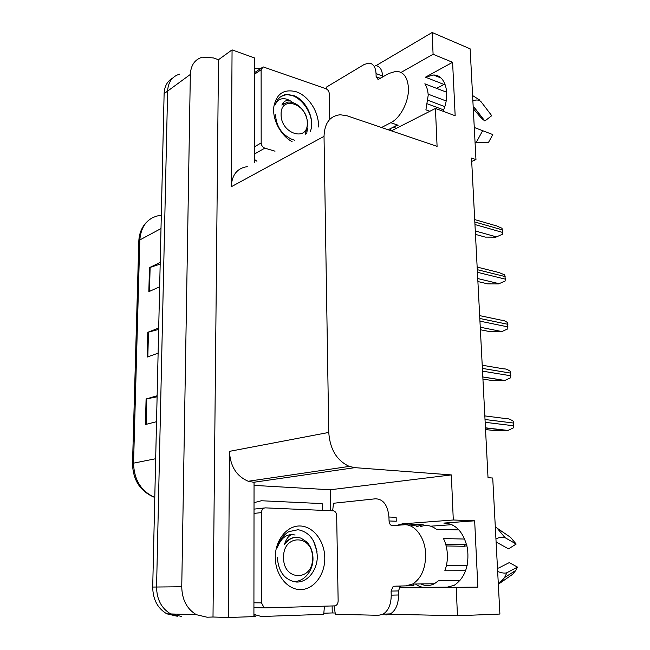 <?xml version="1.0" encoding="UTF-8"?>
<svg xmlns="http://www.w3.org/2000/svg" width="650" height="650" viewBox="0 0 650 650"><rect width="100%" height="100%" fill="white"/><g stroke="black" fill="none" stroke-linecap="round" stroke-linejoin="round"><path stroke-width="0.97" d="M396.963 585.942L397.426 586.186M399.474 587.048L404.365 587.852L456.227 587.519L457.454 615.745L499.899 614.055L492.733 478.034L488.02 477.677L471.526 158.064L475.962 159.575L470.137 48.831L432.144 32.5L376.025 65.642M415.431 584.009C418.584 586.341 421.923 587.503 425.449 587.511L404.365 587.852M390.951 130.699L390.309 128.676M436.597 88.359L444.974 83.956M432.144 32.5L433.087 54.267L452.595 62.319L425.433 77.188L433.477 75.01C445.469 74.636 450.848 94.104 443.056 111.264M254.036 485.387L330.257 489.767L330.59 510.608M332.126 605.954L332.239 612.942L323.676 613.234M253.914 616.614L254.044 482.324L248.251 481.252C236.511 476.255 230.246 466.294 229.458 451.36L228.386 617.5L253.914 616.614M254.337 162.727L254.434 57.899L232.066 49.879L231.181 186.786C231.936 174.769 237.299 168.066 247.276 166.668M218.489 59.719L213.005 617.012L207.098 617.216L196.381 614.697C186.907 609.026 182.024 599.706 181.748 586.755L190.336 74.441C190.848 65.106 194.886 59.345 202.451 57.151L213.322 57.923L218.489 59.719L232.066 49.879M177.312 616.257L166.839 613.836C157.617 608.392 152.904 599.462 152.709 587.056L164.117 93.657L167.619 91.089C168.171 82.014 172.177 76.367 179.644 74.141C172.177 76.367 168.171 82.014 167.619 91.089L156.569 587.015L167.619 91.089L190.336 74.441M181.277 616.387L170.771 613.949C161.509 608.473 156.78 599.495 156.569 587.015C156.78 599.495 161.509 608.473 170.771 613.949L181.277 616.387M457.454 615.745L383.232 614.087M335.319 613.015L332.239 612.942M228.386 617.5L213.005 617.012M448.955 587.153L423.069 587.332M430.714 526.183L452.059 524.664M471.697 161.436L475.962 159.575M391.406 130.853L435.435 108.444L437.084 146.372L347.222 115.846L340.316 114.758C329.956 115.854 324.521 123.053 324.025 136.362L328.762 432.437C329.964 449.304 336.806 460.631 349.269 466.407L354.876 467.651L451.344 474.914L330.257 489.767M451.344 474.914L453.294 519.992L402.309 523.867L396.947 525.322M433.087 54.267L401.066 72.426M474.663 520.812L443.828 523.079C455.658 523.469 463.548 531.911 467.488 548.413C469.398 565.687 464.953 578.004 454.147 585.358L446.477 587.364L477.856 587.153L474.663 520.812L453.294 519.992M477.856 587.153L456.227 587.519M452.595 62.319L455.163 115.741L435.435 108.444M411.783 525.411L423.15 524.574L416.325 526.76M157.105 396.801L146.088 398.986L145.438 424.531L156.528 421.696M157.129 395.752L146.088 398.986M160.176 264.119L149.451 267.646L148.842 291.671L159.648 286.772M160.217 262.389L149.451 267.646M158.665 329.436L147.794 332.321L147.16 357.077L158.112 353.186M158.697 328.039L147.794 332.321M164.117 93.657C164.458 86.344 167.294 81.161 172.632 78.106M485.534 429.544L495.682 430.714L507.967 430.446L513.597 427.773L513.216 421.184C510.486 419.388 508.349 418.559 506.805 418.706L484.835 415.911M482.934 379.08L492.984 380.664L504.823 380.453L510.697 377.756L510.323 371.312C507.626 369.501 505.513 368.704 503.994 368.916L482.219 365.227M480.382 329.753L490.344 331.727L501.873 331.557L507.861 328.859L507.496 322.562C504.969 320.832 502.938 320.044 501.402 320.198L479.659 315.624M477.896 281.539L487.768 283.887L498.501 283.92L505.091 281.052L505.302 279.151L504.733 274.893L499.013 272.553L477.149 267.077M475.467 234.382L485.241 237.096L495.861 237.153L502.377 234.293L502.588 232.424L502.027 228.272L496.689 225.956L474.703 219.594M381.542 127.506L390.804 122.704C400.538 118.008 409.142 101.172 408.419 87.823C407.615 77.301 403.593 71.784 396.362 71.256L389.212 73.353L378.04 79.446L376.131 76.773L380.421 78.39M446.704 92.267L424.84 83.817C426.855 86.791 427.976 90.618 428.196 95.298L425.904 109.842L429.853 111.288M444.787 106.584L428.033 100.319M394.282 126.636L398.125 125.239L397.467 125.011L388.188 129.756M428.122 94.144L446.144 100.969M427.513 103.878L443.633 109.866M473.216 107.347L474.216 107.339L484.859 120.997L491.725 115.692L491.465 115.351M484.567 120.632L481.918 118.869L473.289 108.713M475.061 142.374L488.451 142.504L492.806 134.574L474.273 127.473M491.725 115.692L481.195 101.896C479.359 99.816 476.588 99.45 472.867 100.807M375.286 65.593C379.706 65.975 382.143 69.461 382.59 76.058L382.623 77.131M326.454 88.961L326.503 87.076L364.187 64.48L368.769 63.083C373.181 63.448 375.602 66.95 376.041 73.572L376.131 76.773M256.937 161.273L254.345 159.315M254.426 68.413L260.406 68.697M401.139 585.91L400.506 586.137L398.393 590.939L391.097 591.077L393.209 586.251L405.787 585.869L412.596 584.049C421.273 578.492 425.628 568.563 425.661 554.255C425.262 537.485 414.594 523.591 403.812 524.81L392.478 525.663C390.479 525.509 389.342 523.941 389.058 520.967L396.256 521.227L396.134 517.311L388.944 517.026L389.058 520.967M464.758 539.053L443.503 538.566C445.811 543.359 447.094 548.665 447.371 554.483C447.582 560.3 446.737 565.736 444.827 570.773L465.692 570.708M420.128 526.882C425.636 524.452 431.031 525.233 436.312 529.238L459.022 529.929M413.782 584.033L413.839 585.747L405.787 585.869M438.295 580.897L459.964 580.653M460.013 580.596L438.352 580.84L434.346 583.757C429.821 586.064 425.279 586.129 420.712 583.936M445.729 544.359L466.692 544.749M466.936 545.707L464.327 546.268L446.16 545.959M467.163 565.581L446.396 565.557M499.558 583.651L504.514 577.598L498.42 584.179L512.598 574.332L515.889 570.326L517.489 567.109L509.291 562.599L498.591 568.067L497.461 567.84M496.145 542.839L497.242 542.612L508.527 548.884L516.173 544.05L510.526 537.306L495.308 526.931M497.656 571.512C501.971 573.105 505.066 573.503 506.943 572.707L517.489 567.109M516.173 544.05L505.026 537.656C503.067 536.738 500.045 537.119 495.934 538.785M398.393 590.939L398.515 594.986C398.474 604.102 395.777 610.407 390.431 613.884L385.929 615.03M391.097 591.077L391.219 595.148C391.154 604.313 388.456 610.651 383.118 614.153L378.633 615.306L335.368 614.274L334.059 605.898M332.67 510.697L333.499 503.262L375.578 498.786C383.313 499.102 387.766 505.18 388.944 517.026M253.914 616.265L255.856 616.346M324.439 606.174L323.733 614.331L261.422 616.509L253.914 614.404M254.02 502.661L261.341 500.752L322.156 503.604L322.774 510.282M292.094 141.659C280.954 135.712 272.521 120.112 273.707 107.469C276.169 93.917 283.644 88.668 296.132 91.739C308.783 95.794 319.556 113.051 318.362 127.002M275.511 114.79C276.266 126.596 281.946 134.875 292.549 139.62L294.718 140.197M310.277 131.519C315.364 119.535 306.215 100.409 294.263 95.802L285.838 94.469C280.784 95.615 277.29 98.922 275.332 104.382C278.882 97.825 284.294 96.899 291.582 101.619M275.023 151.182L264.81 148.151C262.608 147.249 261.389 145.502 261.17 142.927L261.113 69.753L263.104 66.877L325.975 88.749C327.949 89.676 329.054 91.333 329.29 93.714L329.737 119.413M311.683 123.272C310.895 108.144 296.627 92.877 285.634 94.876L281.223 96.371M300.186 525.988C313.316 526.313 324.618 541.076 324.781 557.733C325.138 574.389 314.121 589.436 300.779 589.591C287.438 589.989 275.234 574.771 275.283 557.391C275.137 540.012 287.056 525.419 300.186 525.988M277.363 557.668C278.46 571.976 284.757 580.092 296.246 582.034C307.726 582.652 317.354 570.082 317.322 556.303C316.168 540.979 309.766 532.114 298.106 529.709L288.803 531.659C283.229 535.039 279.354 540.475 277.201 547.958C281.117 537.55 287.097 533.244 295.124 535.031M265.549 607.88L264.006 607.539L261.495 602.875L261.43 512.614C261.674 509.649 262.99 508.064 265.387 507.869L333.808 510.859C335.546 511.615 336.497 513.167 336.659 515.515L338.146 600.933C337.984 603.874 336.798 605.524 334.596 605.881L265.549 607.88M317.046 551.736L313.332 540.532M306.727 133.494L307.539 128.05M307.255 122.907C308.271 142.415 280.694 133.949 281.101 114.424C280.516 94.697 307.775 104.016 307.255 122.907M289.746 100.433C285.919 100.002 283.303 101.546 281.889 105.089L287.511 102.115C292.695 101.595 297.529 103.951 301.998 109.184C305.598 113.766 307.515 118.885 307.743 124.54L305.24 134.322M283.831 103.464L281.889 105.089M312.463 557.765C313.625 581.327 283.164 581.766 283.579 557.57C282.937 533.528 313.016 534.381 312.463 557.765M291.428 534.511C288.064 536.445 285.732 539.833 284.44 544.668C289.014 538.224 294.596 536.079 301.169 538.216L306.637 541.881C310.602 545.894 312.715 551.224 312.975 557.863C313.527 571.253 303.079 583.156 292.191 581.295M295.214 537.428C290.842 537.631 287.251 540.044 284.44 544.668M425.433 77.188L443.974 84.451M181.748 586.755L152.709 587.056M328.762 432.437L229.458 451.36M324.025 136.362L231.181 186.786M354.876 467.651L253.565 482.3M443.828 523.079L447.249 523.201M423.15 524.574L402.309 523.867M154.781 497.469C140.4 491.628 132.982 480.358 132.519 463.653L133.551 463.157C134.046 479.871 141.123 491.286 154.781 497.413M160.477 215.272C147.964 217.393 141.074 225.615 139.815 239.956L138.816 241.264L132.519 463.556M160.997 228.564L139.815 239.956L133.551 463.157L155.675 458.721M147.834 356.842L148.468 332.101M149.508 291.371L150.118 267.386M146.12 424.352L146.77 398.832M485.452 427.976L507.479 430.552M485.16 422.305L513.817 425.791M485.014 419.51L513.654 423.052M482.82 377.016L504.644 380.494M482.519 371.142L510.908 375.806M482.381 368.404L510.754 373.124M480.253 327.218L501.873 331.557M479.944 321.149L508.073 326.934M479.806 318.476L507.918 324.317M477.742 278.549L499.168 283.717M477.417 272.293L505.302 279.151M477.287 269.677L505.148 276.591M475.288 230.969L496.527 236.917M474.955 224.534L502.588 232.424M474.825 221.983L502.442 229.921M390.804 122.704L397.467 125.011M476.206 142.529L482.755 130.487M382.59 76.058L376.041 73.572M465.01 544.716L464.327 546.268M515.889 570.326L504.514 577.598L506.943 572.707M505.026 537.656L496.584 527.524M391.219 595.148L398.515 594.986M264.81 148.151L254.629 153.944M261.17 142.927L254.353 146.868M261.113 69.753L254.426 74.246M265.249 607.872L254.239 607.677M261.495 602.875L253.931 602.786M264.436 507.975L254.321 509.088M261.43 512.614L254.012 513.394M433.477 75.01L440.952 77.976M196.381 614.697L166.839 613.836M349.269 466.407L248.251 481.252M397.711 525.265L397.109 525.249M138.824 241.004C139.165 233.61 141.659 227.435 146.307 222.503M485.444 427.814L507.967 430.446M482.82 376.943L504.823 380.453M393.177 127.205L396.402 128.31M484.063 120.096L473.931 107.177M479.432 99.881L472.591 95.542M412.596 584.049L434.346 583.757M255.222 615.144L253.914 615.111M390.431 613.884L383.118 614.153M393.209 586.251L400.506 586.137M261.625 67.876L254.426 72.735M286.382 94.413L285.634 94.876M264.006 607.539L253.922 607.36"/></g></svg>

